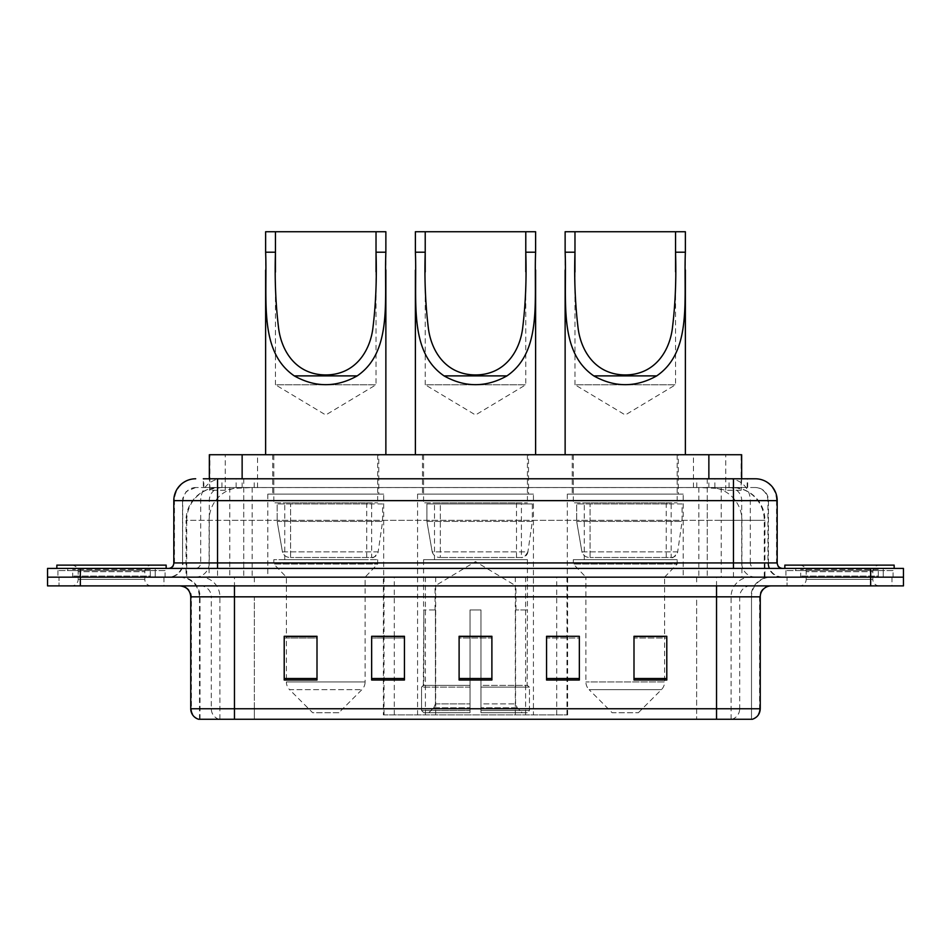 <?xml version="1.0" encoding="UTF-8"?>
<svg xmlns="http://www.w3.org/2000/svg" width="951" height="951" viewBox="0 0 951 951"><rect width="100%" height="100%" fill="white"/><g stroke="black" fill="none" stroke-linecap="round" stroke-linejoin="round"><path stroke-width="0.71" stroke-dasharray="4.75 3.57" d="M383.372 714.89L567.628 714.89L383.372 714.89L383.372 636.516M404.448 636.516L371.651 636.516L371.651 680.024L404.448 680.024L371.651 680.024L404.448 680.024L404.448 636.29L371.651 636.29L371.651 680.024L371.651 636.29L404.448 636.29L404.448 680.024L404.448 636.29L383.372 636.29L383.372 577.162L567.628 577.162L383.372 577.162M683.187 494.08L567.319 494.08L683.187 494.08L683.187 577.162L567.319 577.162L683.187 577.162M567.319 494.08L567.319 577.162M533.44 494.08L417.56 494.08L533.44 494.08L533.44 714.89L417.56 714.89L533.44 714.89M417.56 494.08L417.56 714.89M383.681 494.08L267.813 494.08L383.681 494.08L383.681 577.162L267.813 577.162L383.681 577.162M267.813 494.08L267.813 577.162M731.271 487.518L720.632 487.518L736.966 487.922C741.079 489.147 742.481 489.931 741.15 490.264L725.732 490.264L716.947 488.374L698.854 487.566L252.146 487.566L234.053 488.374L225.268 490.264L209.85 490.264L209.351 478.781L747.676 478.781L217.529 478.781M741.649 454.733L209.351 454.733M735.099 487.661A32.798 32.798 0 0 1 764.937 520.316L764.937 577.162L186.063 577.162L764.937 577.162M209.351 490.05L215.901 487.661L230.368 487.518L219.729 487.518M215.901 487.661A32.798 32.798 0 0 0 186.063 520.316L186.729 520.316L186.729 577.162M378.76 454.733L272.735 454.733L378.76 454.733L378.76 494.08L272.735 494.08L378.76 494.08M272.735 454.733L272.735 494.08M528.518 454.733L422.482 454.733L528.518 454.733L528.518 494.08L422.482 494.08L528.518 494.08M422.482 454.733L422.482 494.08M678.265 454.733L572.24 454.733L678.265 454.733L678.265 494.08L572.24 494.08L678.265 494.08M572.24 454.733L572.24 494.08M741.649 478.781L741.15 490.264L741.15 454.733M230.368 487.518L720.632 487.518M203.324 487.518L747.676 487.518L203.324 487.518L203.324 478.781L222.213 478.781A21.861 21.528 -90 0 0 200.685 500.642L200.685 562.944L173.807 562.944M755.332 487.518L195.668 487.518L755.332 487.518A13.112 13.112 0 0 1 768.456 500.642L768.456 562.944L200.685 562.944A5.468 5.385 90 0 1 195.3 568.413L782.661 568.413L195.3 568.413M173.807 500.642L768.456 500.642L182.544 500.642L182.544 562.944A14.206 14.206 0 0 1 168.339 577.162L782.661 577.162L168.339 577.162M883.229 568.413L795.785 568.413L883.229 568.413L883.229 577.162L795.785 577.162L883.229 577.162L883.229 570.6L795.785 570.6L883.229 570.6M795.785 568.413L795.785 570.6M155.215 568.413L67.771 568.413L155.215 568.413L155.215 577.162L67.771 577.162L155.215 577.162L155.215 570.6L67.771 570.6L155.215 570.6M67.771 568.413L67.771 570.6M870.652 585.899L47.55 585.899L47.55 568.413L903.45 568.413L903.45 577.162L870.652 577.162L903.45 577.162L903.45 585.899L870.652 585.899L870.652 577.162L80.348 577.162L870.652 577.162L870.652 568.413M47.55 577.162L80.348 577.162L47.55 577.162M707.259 478.781L707.259 500.642L776.527 500.642A21.861 21.528 90 0 0 754.999 478.781L222.213 478.781M163.964 577.162L163.964 585.899L59.033 585.899L163.964 585.899L59.033 585.899L163.964 585.899L163.964 577.162L59.033 577.162L59.033 585.899L59.033 577.162L163.964 577.162M891.967 577.162L891.967 585.899L787.036 585.899L891.967 585.899L787.036 585.899L891.967 585.899L891.967 577.162L787.036 577.162L787.036 585.899L787.036 577.162L891.967 577.162M165.058 570.6L57.94 570.6L165.058 570.6L165.058 577.162L57.94 577.162L165.058 577.162M57.94 570.6L57.94 577.162M893.06 570.6L785.942 570.6L893.06 570.6L893.06 577.162L785.942 577.162L893.06 577.162M785.942 570.6L785.942 577.162M198.616 719.265L751.504 719.265L751.504 596.836A19.674 19.674 0 0 1 771.19 577.162L179.81 577.162L771.19 577.162M199.496 719.265L199.496 596.836L760.253 596.836M716.531 585.899L179.81 585.899L716.531 585.899M795.785 577.162L883.229 577.162L795.785 577.162M67.771 577.162L155.215 577.162L67.771 577.162M633.996 636.516L666.794 636.516L666.794 680.024L666.794 636.29L666.794 680.024L633.996 680.024L633.996 636.516L633.996 680.024L666.794 680.024L666.794 636.73L666.794 680.024L666.794 638.038L633.996 638.038L633.996 636.29L633.996 680.024L633.996 636.29L666.794 636.29L633.996 636.29L664.606 636.29L664.606 577.162L585.899 577.162L585.899 681.938A10.936 10.936 0 0 0 589.109 689.665L661.409 689.665L589.109 689.665L612.135 712.703L638.371 712.703L612.135 712.703M546.552 636.516L579.349 636.516L579.349 680.024L579.349 636.29L579.349 680.024L546.552 680.024L546.552 636.516L546.552 680.024L579.349 680.024L579.349 636.73L579.349 680.024L579.349 638.038L546.552 638.038L546.552 636.29L546.552 680.024L546.552 636.29L579.349 636.29L546.552 636.29L567.628 636.29L567.628 577.162M317.004 636.516L284.206 636.516L284.206 680.024L317.004 680.024L317.004 636.29L317.004 680.024L284.206 680.024L284.206 636.516L284.206 680.024L317.004 680.024L317.004 636.73L317.004 680.024L317.004 638.038L284.206 638.038L284.206 680.024L284.206 636.516L284.206 680.024L284.206 638.038L317.004 638.038L317.004 636.29L284.206 636.29L317.004 636.29L286.394 636.29L286.394 577.162L273.817 564.038L377.666 564.038L273.817 564.038L273.817 559.663L377.666 559.663L273.817 559.663M491.893 678.503L491.893 636.29L491.893 680.024L459.107 680.024L459.107 636.516L459.107 680.024L491.893 680.024L491.893 636.73L491.893 680.024L491.893 638.038L459.107 638.038L459.107 680.024L459.107 636.29L491.893 636.29L459.107 636.29L491.893 636.29L491.893 678.503L459.107 678.503M750.981 719.265L752.384 719.265M491.893 638.038L491.893 636.73L491.893 638.038L459.107 638.038L459.107 680.024L491.893 680.024L491.893 638.038M371.651 680.024L371.651 636.73L371.651 638.038L404.448 638.038L404.448 636.73L404.448 638.038L371.651 638.038L371.651 680.024M404.448 680.024L404.448 638.038L404.448 680.024M579.349 638.038L579.349 636.73L579.349 638.038L546.552 638.038L546.552 680.024L579.349 680.024L579.349 638.038M666.794 638.038L666.794 636.73L666.794 638.038L633.996 638.038L633.996 680.024L666.794 680.024L666.794 638.038M491.893 636.516L459.107 636.516M151.375 577.162L71.622 577.162L151.375 577.162A1.094 1.094 0 0 1 150.282 576.068L72.716 576.068L150.282 576.068L150.282 569.506A1.094 1.094 0 0 1 151.375 568.413L71.622 568.413L151.375 568.413M71.622 577.162A1.094 1.094 0 0 0 72.716 576.068L72.716 569.506A1.094 1.094 0 0 0 71.622 568.413M166.152 568.413L56.846 568.413L166.152 568.413M71.622 585.899L151.375 585.899L71.622 585.899A6.562 6.562 0 0 0 78.184 579.349L78.184 571.694L144.814 571.694L78.184 571.694A6.562 6.562 0 0 0 71.622 565.132L151.375 565.132L71.622 565.132M151.375 585.899A6.562 6.562 0 0 1 144.814 579.349L144.814 571.694A6.562 6.562 0 0 1 151.375 565.132M56.846 565.132L166.152 565.132M425.216 272.01L425.216 384.775L525.784 384.775L425.216 384.775L475.5 414.981L525.784 384.775L525.784 271.784M435.059 609.948L435.059 585.899L515.941 585.899L475.5 561.601L435.059 585.899L515.941 585.899L515.941 609.948M515.573 703.883L515.573 609.948L515.573 703.883L517.189 707.746L522.182 712.703L480.968 712.703L527.246 712.703L480.968 712.703L480.968 710.516L529.445 710.516L480.968 710.516L480.968 687.121L529.445 687.121L480.968 687.121L480.968 685.374L527.686 685.374L480.968 685.374L480.968 712.703L527.246 712.703L529.445 710.516L529.445 687.121L527.139 685.374L527.425 609.948L527.139 685.374L529.445 687.121L529.445 710.516L527.246 712.703L522.182 712.703L517.189 707.746L515.573 703.883L480.968 703.883L480.968 712.703L480.968 609.948L480.968 703.883L515.573 703.883M470.032 609.948L480.968 609.948L470.032 609.948L470.032 685.374L423.861 685.374L470.032 685.374L470.032 609.948L470.032 703.883L470.032 609.948L480.968 609.948L480.968 685.374L480.968 609.948L470.032 609.948M435.427 609.948L435.427 703.883L433.811 707.746L428.818 712.703L470.032 712.703L470.032 703.883L470.032 712.703L423.754 712.703L470.032 712.703L470.032 710.516L470.032 712.703L423.754 712.703L421.555 710.516L470.032 710.516L421.555 710.516L421.555 687.121L470.032 687.121L470.032 710.516L470.032 687.121L421.555 687.121L423.314 685.374L470.032 685.374L470.032 687.121L470.032 685.374L423.314 685.374L423.861 609.948L423.861 685.374L421.555 687.121L421.555 710.516L423.754 712.703L428.818 712.703L433.811 707.746L435.427 703.883L435.427 609.948L423.575 609.948L435.427 609.948M423.575 559.663L527.425 559.663L423.575 559.663L423.575 609.948M527.425 559.663L527.425 609.948M434.512 502.829L516.488 502.829L434.512 502.829L434.512 559.663L516.488 559.663L434.512 559.663M516.488 502.829L516.488 559.663M423.575 454.733L527.425 454.733L423.575 454.733L423.575 502.829L527.425 502.829L423.575 502.829M527.425 454.733L527.425 502.829M415.385 252.205L415.385 270.12M535.615 454.733L415.385 454.733L535.615 454.733M535.615 252.205L535.615 269.989M415.385 231.735L535.615 231.735M527.139 609.948L515.573 609.948L527.139 609.948M521.41 503.923L440.337 503.923L521.41 503.923L521.41 557.488L440.325 557.488L521.41 557.488A6.562 6.562 90 0 0 527.912 551.865L432.194 551.865C433.49 555.622 436.2 557.488 440.325 557.488L440.337 503.923L440.337 557.488C436.212 557.5 433.501 555.634 432.194 551.865L426.916 521.41L426.916 503.923L532.346 503.923L532.346 521.41L426.916 521.41L432.194 551.865L527.912 551.865C525.118 556.597 522.955 558.463 521.421 557.488L440.325 557.488L521.421 557.488M532.346 503.923L426.916 503.923L440.337 503.923L426.916 503.923L426.916 521.41L532.346 521.41L527.912 551.865M275.457 272.01L275.457 384.775L376.025 384.775L275.457 384.775L325.741 414.981L376.025 384.775L376.025 271.784M338.865 712.703L312.629 712.703L289.591 689.665L361.891 689.665L289.591 689.665A10.936 10.936 0 0 1 286.394 681.938L365.101 681.938A10.936 10.936 0 0 1 361.891 689.665L338.865 712.703L312.629 712.703M377.666 559.663L377.666 564.038L365.101 577.162L286.394 577.162L365.101 577.162L365.101 681.938L286.394 681.938L286.394 636.516M284.753 502.829L366.741 502.829L284.753 502.829L284.753 559.663L366.741 559.663L284.753 559.663M366.741 502.829L366.741 559.663M273.817 454.733L377.666 454.733L273.817 454.733L273.817 502.829L377.666 502.829L273.817 502.829M377.666 454.733L377.666 502.829M265.626 252.205L265.626 270.12M385.868 454.733L265.626 454.733L385.868 454.733M385.868 252.205L385.868 269.989M265.626 231.735L385.868 231.735M371.663 557.488L371.651 557.488A6.562 6.562 90 0 0 378.153 551.865L282.435 551.865C283.731 555.622 286.453 557.488 290.566 557.488L290.578 503.923L290.578 557.488C286.465 557.5 283.743 555.634 282.435 551.865L277.169 521.41L277.169 503.923L382.587 503.923L382.587 521.41L277.169 521.41L282.435 551.865L378.153 551.865C375.36 556.597 373.196 558.463 371.663 557.488L290.566 557.488L371.663 557.488L371.651 503.923L290.578 503.923L371.651 503.923M382.587 503.923L277.169 503.923L290.578 503.923L277.169 503.923L277.169 521.41L382.587 521.41L378.153 551.865M574.975 272.01L574.975 384.775L675.543 384.775L574.975 384.775L625.259 414.981L675.543 384.775L675.543 271.784M638.371 712.703L661.409 689.665A10.936 10.936 0 0 0 664.606 681.938L585.899 681.938L664.606 681.938L664.606 636.516M664.606 577.162L677.183 564.038L573.334 564.038L677.183 564.038L677.183 559.663L573.334 559.663L573.334 564.038L585.899 577.162L664.606 577.162M584.259 502.829L666.247 502.829L584.259 502.829L584.259 559.663L666.247 559.663L584.259 559.663M666.247 502.829L666.247 559.663M573.334 454.733L677.183 454.733L573.334 454.733L573.334 502.829L677.183 502.829L573.334 502.829M677.183 454.733L677.183 502.829M565.132 252.205L565.132 270.12M685.374 454.733L565.132 454.733L685.374 454.733M685.374 252.205L685.374 269.989M565.132 231.735L685.374 231.735M573.334 559.663L677.183 559.663M671.18 557.488L671.168 557.488A6.562 6.562 90 0 0 677.671 551.865L581.941 551.865C583.248 555.622 585.959 557.488 590.084 557.488L590.084 503.923L590.084 557.488C585.971 557.5 583.26 555.634 581.941 551.865L576.675 521.41L576.675 503.923L682.093 503.923L682.093 521.41L576.675 521.41L581.941 551.865L677.671 551.865C674.877 556.597 672.714 558.463 671.18 557.488L590.084 557.488L671.18 557.488L671.168 503.923L590.084 503.923L671.168 503.923M682.093 503.923L576.675 503.923L590.084 503.923L576.675 503.923L576.675 521.41L682.093 521.41L677.671 551.865M879.378 577.162L799.625 577.162L879.378 577.162A1.094 1.094 0 0 1 878.284 576.068L800.718 576.068L878.284 576.068L878.284 569.506A1.094 1.094 0 0 1 879.378 568.413L799.625 568.413L879.378 568.413M799.625 577.162A1.094 1.094 0 0 0 800.718 576.068L800.718 569.506A1.094 1.094 0 0 0 799.625 568.413M894.154 568.413L784.848 568.413L894.154 568.413M799.625 585.899L879.378 585.899L799.625 585.899A6.562 6.562 0 0 0 806.186 579.349L806.186 571.694L872.816 571.694L806.186 571.694A6.562 6.562 0 0 0 799.625 565.132L879.378 565.132L799.625 565.132M879.378 585.899A6.562 6.562 0 0 1 872.816 579.349L872.816 571.694A6.562 6.562 0 0 1 879.378 565.132M784.848 565.132L894.154 565.132M384.026 714.89L384.026 577.162M209.85 490.264L209.85 454.733M214.034 487.922A32.798 32.298 -90 0 0 186.729 520.316L764.937 520.316L721.203 520.316L721.203 577.162M764.271 577.162L764.271 520.316A32.798 32.298 90 0 0 736.966 487.922M229.797 487.518L229.797 520.316L186.063 520.316L186.063 577.162M698.854 487.566L698.854 577.162M716.947 488.374A32.798 32.298 90 0 1 741.911 520.316L741.911 577.162M252.146 487.566L252.146 577.162M234.053 488.374A32.798 32.298 -90 0 0 209.089 520.316L209.089 577.162M721.203 487.518L721.203 520.316L229.797 520.316L229.797 577.162M242.136 487.601L242.136 478.781M225.268 490.264L225.268 454.733M257.555 487.601L257.555 454.733M693.445 487.601L693.445 454.733M725.732 490.264L725.732 454.733M708.864 487.601L708.864 478.781M435.677 714.89L435.677 577.162M425.406 714.89L425.406 577.162M515.323 714.89L515.323 577.162M525.594 714.89L525.594 577.162M566.974 714.89L566.974 577.162M556.704 714.89L556.704 636.516M556.704 636.29L556.704 577.162M394.296 714.89L394.296 636.516M394.296 636.29L394.296 577.162M236.121 487.518L236.121 478.781M195.668 487.518L186.17 491.584L182.758 498.288L182.544 562.944L733.471 562.944L733.471 487.518M243.741 478.781L243.741 562.944L183.079 562.944A14.206 13.992 90 0 1 169.088 577.162M733.471 577.162L733.471 562.944L768.456 562.944C769.3 571.575 774.031 576.318 782.661 577.162M777.193 562.944L776.527 562.944L776.527 500.642L777.193 500.642M80.348 568.413L80.348 585.899M196.001 478.781A21.861 21.528 -90 0 0 174.473 500.642L174.473 562.944A5.468 5.385 90 0 1 169.088 568.413M728.787 478.781A21.861 21.528 90 0 1 750.315 500.642L750.315 562.944L707.259 562.944L707.259 568.413M781.912 568.413A5.468 5.385 -90 0 1 776.527 562.944L750.315 562.944A5.468 5.385 -90 0 0 755.7 568.413M196.001 487.518A13.112 12.922 -90 0 0 183.079 500.642L707.259 500.642L707.259 562.944L243.741 562.944L243.741 568.413M243.741 487.518L243.741 577.162M222.213 487.518A13.112 12.922 -90 0 0 209.291 500.642L209.291 562.944A14.206 13.992 90 0 1 195.3 577.162M217.529 487.518L217.529 577.162M754.999 487.518A13.112 12.922 90 0 1 767.921 500.642L767.921 562.944A14.206 13.992 -90 0 0 781.912 577.162M728.787 487.518A13.112 12.922 90 0 1 741.709 500.642L741.709 562.944A14.206 13.992 -90 0 0 755.7 577.162M707.259 487.518L707.259 577.162M203.823 487.518L203.823 478.781M221.94 487.518L221.94 478.781M254.238 487.518L254.238 478.781M696.762 487.518L696.762 478.781M729.06 487.518L729.06 478.781M747.177 487.518L747.177 478.781M714.879 487.518L714.879 478.781M731.949 719.265A10.936 10.77 90 0 0 739.7 708.768L254.357 708.768L254.357 596.836L696.643 596.836L696.643 719.265L696.643 596.836L750.981 596.836A19.674 19.377 -90 0 1 770.358 577.162M234.469 719.265L234.469 596.836L199.496 596.836C198.331 584.889 191.769 578.327 179.81 577.162M219.051 719.265A10.936 10.77 -90 0 1 211.3 708.768L211.3 596.836L254.357 596.836L254.357 719.265L254.357 708.768L190.747 708.768M190.747 596.836L211.3 596.836A10.936 10.77 90 0 0 200.542 585.899M199.163 719.265A10.936 10.77 -90 0 1 191.413 708.768L191.413 596.836A10.936 10.77 90 0 0 180.642 585.899M751.837 719.265A10.936 10.77 90 0 0 759.587 708.768L739.7 708.768L739.7 596.836A10.936 10.77 -90 0 1 750.458 585.899M760.253 708.768L759.587 708.768L759.587 596.836A10.936 10.77 -90 0 1 770.358 585.899M254.357 577.162L254.357 585.899M696.643 577.162L696.643 585.899M731.081 719.265L731.081 596.836A19.674 19.377 -90 0 1 750.458 577.162M751.504 719.265L751.504 596.836L234.469 596.836L234.469 577.162M716.531 719.265L716.531 577.162M200.019 719.265L200.019 596.836A19.674 19.377 90 0 0 180.642 577.162M219.919 719.265L219.919 596.836A19.674 19.377 90 0 0 200.542 577.162M404.448 678.503L371.651 678.503M317.004 678.503L284.206 678.503M579.349 678.503L546.552 678.503M666.794 678.503L633.996 678.503M150.282 569.506L72.716 569.506L150.282 569.506M78.184 579.349L144.814 579.349L78.184 579.349M435.427 703.883L470.032 703.883L435.427 703.883M517.189 707.746L480.968 707.746L517.189 707.746M433.811 707.746L470.032 707.746L433.811 707.746M878.284 569.506L800.718 569.506L878.284 569.506M806.186 579.349L872.816 579.349L806.186 579.349M567.628 714.89L567.628 636.516M747.676 487.518L747.676 478.781"/><path stroke-width="1.43" d="M383.372 636.516L371.651 636.29L371.651 680.024L404.448 680.024L404.448 636.29L371.651 636.29L404.448 636.516M203.324 478.781L217.529 478.781L203.324 478.781L209.351 478.781L209.351 454.733L741.649 454.733L741.649 478.781M195.668 478.781A21.861 21.861 0 0 0 173.807 500.642L173.807 562.944A5.468 5.468 0 0 1 168.339 568.413M755.332 478.781A21.861 21.861 0 0 1 777.193 500.642L217.529 500.642L217.529 478.781L754.999 478.781M777.193 500.642L777.193 562.944C777.526 566.273 779.345 568.092 782.661 568.413M80.348 568.413L47.55 568.413L47.55 577.162L80.348 577.162L47.55 577.162L47.55 585.899L80.348 585.899L80.348 577.162L870.652 577.162L80.348 577.162L80.348 568.413L870.652 568.413L870.652 577.162L903.45 577.162L870.652 577.162L870.652 585.899L80.348 585.899M870.652 585.899L903.45 585.899L903.45 568.413L870.652 568.413M760.253 708.768C759.956 714.011 757.329 717.506 752.384 719.265L716.531 719.265L716.531 708.768L760.253 708.768L760.253 596.836A10.936 10.936 0 0 1 771.19 585.899M716.531 719.265L198.616 719.265A10.936 10.936 0 0 1 190.747 708.768L190.747 596.836C190.093 590.191 186.455 586.553 179.81 585.899M666.794 680.024L666.794 636.29L633.996 636.29L633.996 680.024L666.794 680.024M579.349 680.024L579.349 636.29L546.552 636.29L546.552 680.024L579.349 680.024M317.004 680.024L317.004 636.29L284.206 636.29L284.206 680.024L317.004 680.024M491.893 680.024L491.893 636.29L459.107 636.29L459.107 680.024L491.893 680.024M633.996 636.516L664.606 636.516M286.394 636.516L317.004 636.516M546.552 636.516L567.628 636.516M491.893 636.516L459.107 636.516M166.152 568.413L166.152 565.132L56.846 565.132L56.846 568.413M425.216 231.735L535.615 231.735L535.615 252.205C533.737 298.911 542.855 351.335 506.966 375.883C485.985 387.604 465.015 387.604 444.034 375.883C408.181 351.347 417.251 299.125 415.385 252.205L415.385 231.735L425.216 231.735L425.216 272.01M415.385 252.205L425.216 252.205C424.36 279.237 425.442 304.831 428.461 328.987C431.695 352.072 446.423 374.801 475.476 374.932C504.565 374.849 519.353 351.965 522.539 329.046C525.558 304.95 526.64 279.332 525.784 252.205L525.784 231.735M535.615 252.205L525.784 252.205L525.784 271.784M415.385 270.12L415.385 454.733M535.615 269.989L535.615 454.733M275.457 231.735L385.868 231.735L385.868 252.205C383.99 298.911 393.096 351.335 357.219 375.883C336.238 387.604 315.256 387.604 294.275 375.883C258.422 351.347 267.493 299.125 265.626 252.205L265.626 231.735L275.457 231.735L275.457 272.01M265.626 252.205L275.457 252.205C274.601 279.237 275.683 304.831 278.702 328.987C281.936 352.072 296.664 374.801 325.717 374.932C354.806 374.849 369.594 351.965 372.78 329.046C375.8 304.95 376.881 279.332 376.025 252.205L376.025 231.735M385.868 252.205L376.025 252.205L376.025 271.784M265.626 270.12L265.626 454.733M385.868 269.989L385.868 454.733M574.975 231.735L685.374 231.735L685.374 252.205C683.496 298.911 692.601 351.335 656.725 375.883C635.743 387.604 614.762 387.604 593.781 375.883C557.94 351.347 567.01 299.125 565.132 252.205L565.132 231.735L574.975 231.735L574.975 272.01M565.132 252.205L574.975 252.205C574.119 279.237 575.2 304.831 578.208 328.987C581.453 352.072 596.17 374.801 625.223 374.932C654.312 374.849 669.112 351.965 672.286 329.046C675.317 304.95 676.399 279.332 675.543 252.205L675.543 231.735M685.374 252.205L675.543 252.205L675.543 271.784M565.132 270.12L565.132 454.733M685.374 269.989L685.374 454.733M894.154 568.413L894.154 565.132L784.848 565.132L784.848 568.413M242.136 478.781L242.136 454.733M708.864 478.781L708.864 454.733M217.529 568.413L217.529 500.642L173.807 500.642M173.807 562.944L777.193 562.944M733.471 478.781L733.471 568.413M716.531 585.899L716.531 596.836L190.747 596.836M760.253 596.836L716.531 596.836L716.531 708.768L234.469 708.768L234.469 719.265M190.747 708.768L234.469 708.768L234.469 585.899M491.893 678.503L459.107 678.503M404.448 678.503L371.651 678.503M317.004 678.503L284.206 678.503M579.349 678.503L546.552 678.503M666.794 678.503L633.996 678.503M444.034 375.883L506.966 375.883M294.275 375.883L357.219 375.883M593.781 375.883L656.725 375.883"/></g></svg>
